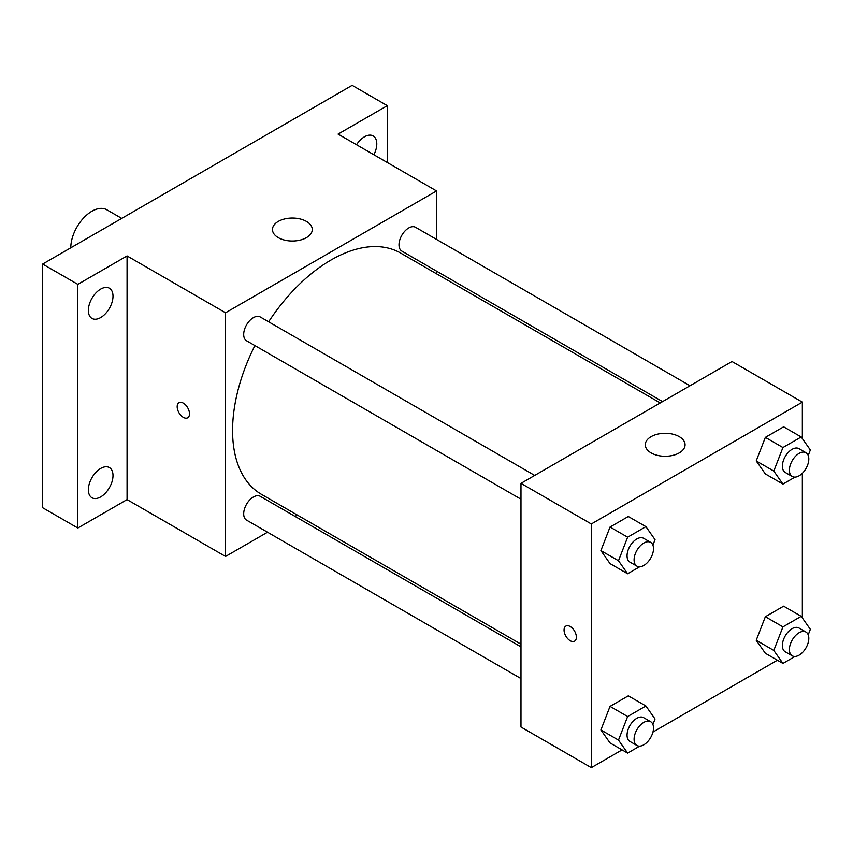 <?xml version="1.0" encoding="UTF-8"?>
<svg xmlns="http://www.w3.org/2000/svg" width="853" height="853" viewBox="0 0 853 853"><rect width="100%" height="100%" fill="white"/><g stroke="black" fill="none" stroke-linecap="round" stroke-linejoin="round"><path stroke-width="1.28" d="M121.734 218.389L106.806 209.785A29.844 17.231 120 0 0 83.818 217.771A29.844 17.231 120 0 0 70.788 247.807M267.522 532.219L225.544 556.455L127.065 499.602L77.826 528.028L42.65 507.727L42.65 264.057L352.15 85.364L387.326 105.665L387.326 162.518M297.292 515.031L294.978 516.364M100.686 496.894A17.433 10.065 -60 0 1 91.964 497.757A17.433 10.065 -60 0 1 89.298 483.8A17.433 10.065 -60 0 1 100.686 468.436A17.433 10.065 -60 0 1 109.397 467.572A17.433 10.065 -60 0 1 112.063 481.54A17.433 10.065 -60 0 1 100.686 496.894M100.686 317.551A17.433 10.065 -60 0 1 91.964 318.414A17.433 10.065 -60 0 1 89.298 304.446A17.433 10.065 -60 0 1 100.686 289.092A17.433 10.065 -60 0 1 109.397 288.229A17.433 10.065 -60 0 1 112.063 302.197A17.433 10.065 -60 0 1 100.686 317.551M127.065 499.602L127.065 255.932L77.826 284.358L42.65 264.057M77.826 528.028L77.826 284.358M225.544 556.455L225.544 312.784L127.065 255.932M225.544 312.784L436.565 190.955L338.087 134.092L387.326 105.665M278.291 237.656A19.896 11.484 180 0 1 272.47 229.532A19.896 11.484 180 0 1 292.366 218.048A19.896 11.484 180 0 1 312.262 229.532A19.896 11.484 180 0 1 299.979 240.141A19.896 11.484 180 0 1 278.291 237.656M356.522 144.733A17.433 10.065 -60 0 1 364.466 136.8A17.433 10.065 -60 0 1 373.177 135.936A17.433 10.065 -60 0 1 373.891 154.766M254.898 345.582A139.274 80.406 120 0 0 232.57 430.562A139.274 80.406 120 0 0 261.423 494.313L520.98 644.175M660.243 402.947L400.686 253.096A139.274 80.406 120 0 0 268.62 321.805M436.565 190.955L436.565 239.426M436.565 271.137L436.565 273.802M690.024 385.759L415.571 227.314A13.733 7.922 120 0 0 404.994 230.982A13.733 7.922 120 0 0 399.001 244.8A13.733 7.922 120 0 0 401.848 251.091L662.568 401.614M520.98 646.851L260.261 496.318A13.733 7.922 120 0 0 249.684 499.997A13.733 7.922 120 0 0 243.691 513.815A13.733 7.922 120 0 0 246.528 520.106L520.98 678.551M520.98 499.208L246.528 340.752A13.733 7.922 -60 0 1 246.528 324.908A13.733 7.922 -60 0 1 260.261 316.975L534.703 475.43M189.494 413.812A8.701 5.022 60 0 1 187.681 417.789A8.701 5.022 60 0 1 178.981 412.767A8.701 5.022 60 0 1 178.981 402.712A8.701 5.022 60 0 1 185.687 405.047A8.701 5.022 60 0 1 189.494 413.812M187.692 417.789A8.701 5.022 60 0 1 178.991 412.767A8.701 5.022 60 0 1 178.981 402.712M622.061 749.883L591.321 767.636L520.98 727.023L520.98 483.352L732.002 361.523L802.342 402.136L802.342 438.591M777.382 660.222L652.95 732.055M765.354 473.927L756.216 460.929L765.354 437.376L783.63 426.831L765.354 437.376L756.216 460.929L765.354 473.927L782.937 484.077L773.799 471.08L782.937 447.526L801.212 436.981L810.35 449.979L808.217 455.47M610.034 742.942L600.896 729.944L610.034 706.391L628.309 695.845L610.034 706.391L600.896 729.944L610.034 742.942L627.627 753.092L618.489 740.095L627.627 716.541L645.902 705.996L655.029 718.994L652.908 724.485M802.342 473.287L802.342 617.935M591.321 767.636L591.321 523.966L802.342 402.136M765.354 653.27L756.216 640.272L765.354 616.719L783.63 606.174L765.354 616.719L756.216 640.272L765.354 653.27L782.937 663.421L773.799 650.423L782.937 626.87L801.212 616.324L810.35 629.322L808.217 634.813M610.034 563.598L600.896 550.601L610.034 527.047L628.309 516.502L610.034 527.047L600.896 550.601L610.034 563.598L627.627 573.749L618.489 560.752L627.627 537.198L645.902 526.653L655.029 539.65L652.908 545.142M591.321 523.966L520.98 483.352M651.106 452.9A19.896 11.484 180 0 1 645.284 444.776A19.896 11.484 180 0 1 665.18 433.292A19.896 11.484 180 0 1 685.076 444.776A19.896 11.484 180 0 1 672.793 455.385A19.896 11.484 180 0 1 651.106 452.9M576.372 637.17A8.701 5.022 60 0 1 574.57 641.157A8.701 5.022 60 0 1 565.859 636.135A8.701 5.022 60 0 1 565.859 626.081A8.701 5.022 60 0 1 572.576 628.416A8.701 5.022 60 0 1 576.372 637.17M574.57 641.157A8.701 5.022 60 0 1 565.87 636.125A8.701 5.022 60 0 1 565.87 626.081M639.675 566.787L627.627 573.749M650.658 542.369L643.62 538.318A13.733 7.922 120 0 0 633.043 541.986A13.733 7.922 120 0 0 627.051 555.804A13.733 7.922 120 0 0 629.898 562.095L636.924 566.147A13.733 7.922 120 0 0 650.658 558.225A13.733 7.922 120 0 0 650.658 542.369A13.733 7.922 120 0 0 640.081 546.048A13.733 7.922 120 0 0 634.088 559.867A13.733 7.922 120 0 0 636.924 566.147M618.489 560.752L600.896 550.601M627.627 537.198L610.034 527.047M645.902 526.653L628.309 516.502M794.996 477.115L782.937 484.077M805.968 452.708L798.941 448.646A13.733 7.922 120 0 0 788.364 452.325A13.733 7.922 120 0 0 782.372 466.133A13.733 7.922 120 0 0 785.208 472.423L792.245 476.486A13.733 7.922 120 0 0 805.968 468.553A13.733 7.922 120 0 0 805.968 452.708A13.733 7.922 120 0 0 795.391 456.376A13.733 7.922 120 0 0 789.398 470.195A13.733 7.922 120 0 0 792.245 476.486M773.799 471.08L756.216 460.929M782.937 447.526L765.354 437.376M801.212 436.981L783.63 426.831M639.675 746.13L627.627 753.092M650.658 721.713L643.62 717.661A13.733 7.922 120 0 0 633.043 721.339A13.733 7.922 120 0 0 627.051 735.147A13.733 7.922 120 0 0 629.898 741.438L636.924 745.49A13.733 7.922 120 0 0 650.658 737.568A13.733 7.922 120 0 0 650.658 721.713A13.733 7.922 120 0 0 640.081 725.391A13.733 7.922 120 0 0 634.088 739.21A13.733 7.922 120 0 0 636.924 745.49M618.489 740.095L600.896 729.944M627.627 716.541L610.034 706.391M645.902 705.996L628.309 695.845M794.996 656.469L782.937 663.421M805.968 632.052L798.941 627.989A13.733 7.922 120 0 0 788.364 631.668A13.733 7.922 120 0 0 782.372 645.476A13.733 7.922 120 0 0 785.208 651.767L792.245 655.829A13.733 7.922 120 0 0 805.968 647.896A13.733 7.922 120 0 0 805.968 632.052A13.733 7.922 120 0 0 795.391 635.73A13.733 7.922 120 0 0 789.398 649.538A13.733 7.922 120 0 0 792.245 655.829M773.799 650.423L756.216 640.272M782.937 626.87L765.354 616.719M801.212 616.324L783.63 606.174"/></g></svg>

